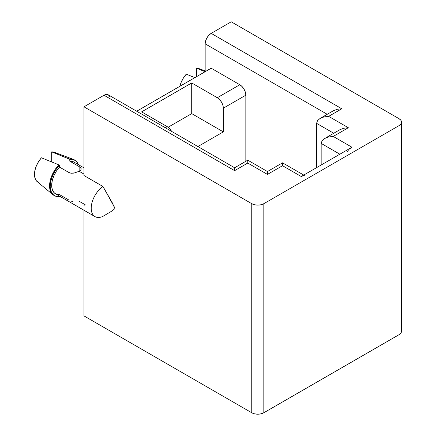 <?xml version="1.0" encoding="UTF-8"?>
<svg xmlns="http://www.w3.org/2000/svg" width="436" height="436" viewBox="0 0 436 436"><rect width="100%" height="100%" fill="white"/><g stroke="black" fill="none" stroke-linecap="round" stroke-linejoin="round"><path stroke-width="0.65" d="M303.461 175.654L301.243 176.509L351.939 147.237L333.229 136.435L328.613 136.969L324.695 138.479L322.079 140.741L321.163 143.406L321.163 165.01L321.163 143.406L322.079 140.741L324.695 138.479L328.613 136.969L333.229 136.435L348.32 127.726L343.699 128.255L348.32 127.726L328.646 116.368L324.024 116.897L320.111 118.407L317.49 120.668L316.574 123.339L316.574 167.658L316.574 123.339L317.49 120.668L320.111 118.407L324.024 116.897L328.646 116.368L341.802 108.771L337.181 109.3L333.268 110.815L337.181 109.3L341.802 108.771L211.198 33.37L231.233 21.8L399.016 118.668A8.535 4.927 180 0 1 401.518 122.151A8.535 4.927 180 0 1 399.016 125.639L399.016 334.706L399.016 125.639L263.824 203.688L261.055 204.757L257.79 205.133L254.526 204.757L251.757 203.688L83.974 106.82L104.013 95.25L234.617 170.656L247.773 163.059L267.448 174.416L282.533 165.707L301.243 176.509L351.939 147.237L333.229 136.435L348.32 127.726L328.646 116.368L341.802 108.771L211.198 33.37A8.535 4.927 120 0 0 205.16 43.823L205.16 71.7L205.16 43.823L205.623 40.891L206.931 37.872L208.888 35.234L211.198 33.37L231.233 21.8L399.016 118.668L400.864 120.265L401.518 122.151L400.864 124.037L399.016 125.639L263.824 203.688L263.824 412.756L399.016 334.706A8.535 4.927 0 0 0 401.518 331.218L400.864 333.104L399.016 334.706L263.824 412.756L261.055 413.824L257.79 414.2L254.526 413.824L251.757 412.756L83.974 315.887L83.974 210.245L83.974 315.887L251.757 412.756L251.757 203.688L83.974 106.82L83.974 175.528L102.983 186.504A18.35 10.595 120 0 0 91.217 208.217A18.35 10.595 120 0 0 102.983 216.343L112.21 210.85L114.624 208.811L112.21 210.85L102.983 216.343A18.35 10.595 -60 0 1 95.015 216.621A18.35 10.595 -60 0 1 91.985 202.691A18.35 10.595 -60 0 1 102.983 186.504L83.974 175.528L83.974 106.82L104.013 95.25L106.319 94.449L108.281 94.83L109.589 96.334M80.284 167.348L81.27 168.917L80.725 170.089L79.145 171.283L83.974 174.073L79.145 171.283L74.016 173.108L71.259 173.228L68.888 172.503L59.53 167.102A18.35 10.595 120 0 0 55.486 193.797L95.015 216.621M83.974 167.865L73.837 162.012A18.35 10.595 120 0 0 69.793 161.178L79.145 166.579L80.725 167.762L81.27 168.917M83.974 205.367A18.35 10.595 120 0 0 85.184 204.735L79.145 201.252M54.418 195.644A20.487 11.827 -60 0 1 59.53 165.222L58.925 164.873A20.487 11.827 120 0 0 53.813 195.295L54.418 195.644A20.487 11.827 -60 0 0 59.53 196.505L59.53 196.129L59.53 196.505L55.732 196.227L52.74 194.287L50.832 190.864L50.178 186.265L50.832 180.907L52.74 175.283L55.732 169.887L59.53 165.222L59.53 167.102L56.326 171.234L53.824 175.921L52.233 180.782L51.688 185.398L52.233 189.382L53.824 192.401L55.563 193.84M56.326 194.2L59.53 194.63L68.888 200.031M73.924 162.061L69.793 161.178L69.793 159.298L73.591 159.581L76.578 161.516L78.491 164.944M73.253 159.325L54.217 152.257A17.069 9.854 120 0 0 51.688 151.87L69.188 158.955A20.487 11.827 -60 0 1 73.253 159.325A20.487 11.827 -60 0 1 74.589 159.99A20.487 11.827 120 0 0 74.3 159.816A20.487 11.827 120 0 0 69.188 158.955L69.793 159.298A20.487 11.827 -60 0 1 74.905 160.165A20.487 11.827 -60 0 1 78.387 164.639M75.346 172.82L70.768 173.163L68.888 172.503L59.53 167.102L59.53 165.222L58.925 164.873L41.425 157.794A17.069 9.854 120 0 0 37.229 181.681L52.865 194.636A20.487 11.827 -60 0 1 58.925 164.873L41.425 157.794L38.581 161.593L36.368 165.86L34.967 170.253L34.482 174.422L34.967 178.035L36.368 180.804L38.581 182.515M54.108 195.453A20.487 11.827 -60 0 1 52.865 194.636M54.533 152.382L51.688 151.87L51.688 161.936L51.688 151.87L69.793 159.298L69.793 161.178L79.145 166.579L79.145 171.283L77.69 172.007M114.63 207.492L102.983 186.504L112.265 202.74L114.755 208.277M199.377 68.757L196.532 68.245L205.133 71.711L196.532 68.245L196.532 76.681L196.532 68.245A17.069 9.854 120 0 1 199.061 68.632L205.16 70.894M321.163 143.406L339.867 154.208L321.163 143.406M197.884 146.561L223.33 131.874L223.33 108.177L245.839 95.184L245.839 161.287L245.839 95.184L245.381 92.252L244.073 89.233L242.116 86.595L239.805 84.731L211.198 68.212L136.686 111.229L211.198 68.212L239.805 84.731L217.292 97.724L239.805 84.731A8.535 4.927 -120 0 1 245.839 95.184L223.33 108.177L223.33 131.874L191.704 113.616L168.1 127.241L191.704 113.616L191.704 82.954L217.292 97.724L219.602 99.588L221.559 102.231L222.867 105.245L223.33 108.177A8.535 4.927 60 0 0 217.292 97.724L191.704 82.954L191.704 113.616L223.33 131.874L197.884 146.561M205.16 43.823L327.229 114.297L205.16 43.823M316.574 123.339L333.747 133.252L316.574 123.339M165.293 127.748L167.201 126.647L141.613 111.872L191.704 82.954L141.613 111.872L167.201 126.647L169.511 128.511L171.604 131.389A8.535 4.927 -120 0 0 167.201 126.647L165.293 127.748M350.778 148.011L349.541 149.052M234.617 169.43L234.617 170.656L234.617 169.43M303.745 175.065L282.533 162.819L267.448 171.533L247.773 160.17L234.617 167.767L108.281 94.83A8.535 4.927 120 0 0 104.013 95.25L234.617 170.656L247.773 163.059L247.773 160.17L247.773 163.059L267.448 174.416L267.448 172.28L267.448 174.416L282.533 165.707L282.533 162.819L282.533 165.707L301.243 176.509L302.698 175.844M234.617 167.767L234.617 168.519M303.947 175.604L305.156 175.882M343.699 128.255L339.829 129.743M347.318 151.543L348.228 150.409M251.757 203.688L251.757 412.756A8.535 4.927 0 0 0 263.824 412.756L263.824 203.688A8.535 4.927 180 0 1 251.757 203.688M179.812 86.622L181.213 82.235L183.425 77.968L186.27 74.169L194.876 77.635L186.27 74.169A17.069 9.854 120 0 0 179.888 86.29M71.259 201.132L72.616 201.568M80.725 170.089L79.145 171.283L79.145 166.579M74.3 159.816L74.905 160.165M320.111 118.407L333.268 110.815M324.695 138.479L339.786 129.77M401.518 122.151L401.518 331.218"/></g></svg>
